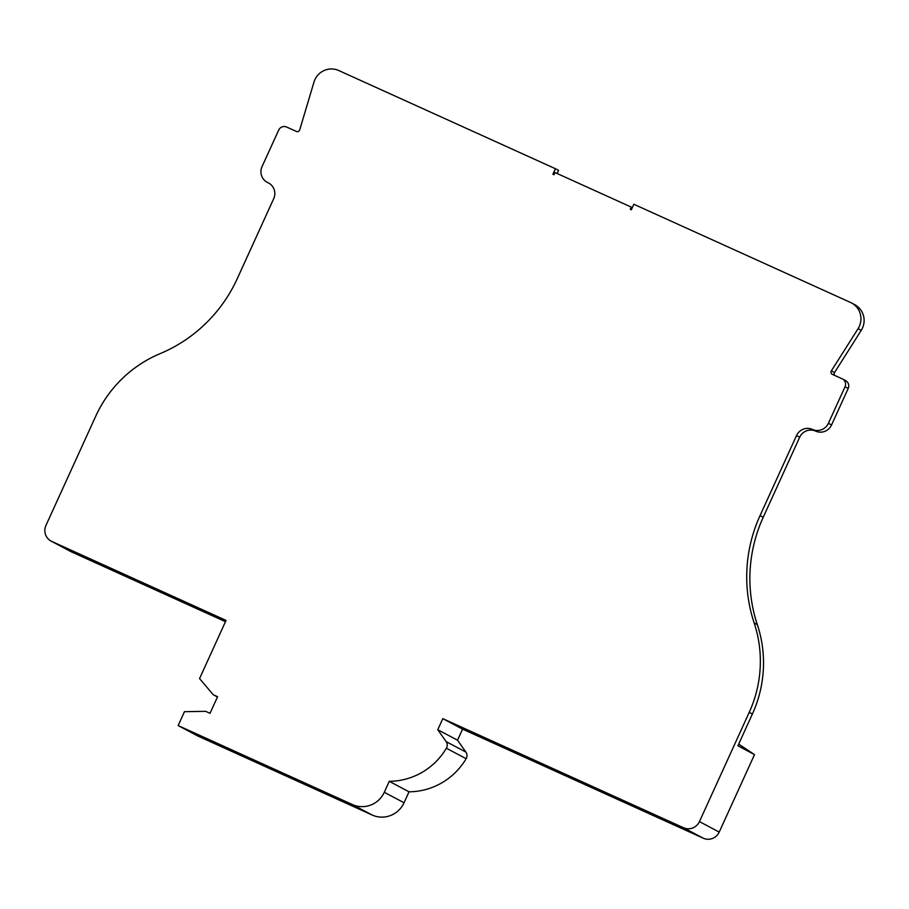 <?xml version="1.0" encoding="UTF-8"?>
<svg xmlns="http://www.w3.org/2000/svg" width="909" height="909" viewBox="0 0 909 909"><rect width="100%" height="100%" fill="white"/><g stroke="black" fill="none" stroke-linecap="round" stroke-linejoin="round"><path stroke-width="1.36" d="M699.441 821.6A12.169 11.953 117.9 0 1 683.511 827.735L442.797 718.644L437.763 729.711L446.137 741.608A6.079 5.977 117.9 0 1 446.376 748.221A66.902 65.766 117.9 0 1 389.268 781.32L384.28 792.284A24.327 23.918 117.9 0 1 352.408 804.545L178.141 725.575L184.459 711.69L205.65 711.327L210.013 713.304L217.581 696.703L213.217 694.726L199.56 678.569L226.057 620.415L51.79 541.446A12.169 11.953 117.9 0 1 45.95 525.436L95.74 416.174A121.647 119.568 117.9 0 1 160.064 353.669A145.974 143.486 -62.1 0 0 237.26 278.665L273.723 198.639A12.169 11.953 -62.1 0 0 267.871 182.641A12.169 11.953 117.9 0 1 262.031 166.631L278.677 130.112A6.079 5.977 117.9 0 1 286.642 127.044L296.391 131.453A2.432 2.386 -62.1 0 0 299.697 129.919L313.969 82.117A18.248 17.93 117.9 0 1 338.773 70.538L555.433 168.722L552.911 174.255L554.001 174.755L555.013 172.54L631.255 207.093L630.244 209.309L631.335 209.797L633.857 204.264L850.517 302.458A18.248 17.93 117.9 0 1 858.073 328.706L831.36 370.861A2.432 2.386 -62.1 0 0 832.36 374.36L842.109 378.78A6.079 5.977 117.9 0 1 845.04 386.779L828.394 423.31A12.169 11.953 117.9 0 1 812.453 429.434A12.169 11.953 -62.1 0 0 796.523 435.57L760.049 515.596A145.974 143.486 -62.1 0 0 754.152 622.904A121.647 119.568 117.9 0 1 749.232 712.338L699.441 821.6L719.212 832.087L754.515 754.606L738.687 744.107M225.489 621.688L71.561 551.922A12.169 11.953 117.9 0 1 70.913 551.604L51.143 541.116M719.212 832.087A12.169 11.953 117.9 0 1 703.271 838.212L462.567 729.132L457.522 740.199L465.908 752.095A6.079 5.977 117.9 0 1 466.135 758.697A66.902 65.766 117.9 0 1 409.039 791.807L404.039 802.761A24.327 23.918 117.9 0 1 372.179 815.032L197.912 736.051L178.141 725.575M754.515 754.606L737.915 745.789L752.391 714.019A121.647 119.568 117.9 0 0 757.311 624.585A145.974 143.486 117.9 0 1 763.219 517.266L799.681 437.252A12.169 11.953 117.9 0 1 815.612 431.116A12.169 11.953 117.9 0 0 831.553 424.98L848.199 388.461A6.079 5.977 117.9 0 0 845.609 380.61L842.438 378.939M555.433 168.722L558.592 170.403L557.172 173.517M834.712 375.417A2.432 2.386 117.9 0 1 834.519 372.542L861.232 330.376A18.248 17.93 117.9 0 0 854.665 304.617L851.494 302.936M631.255 207.093L632.312 207.65M442.797 718.644L462.567 729.132M437.763 729.711L457.522 740.199M389.268 781.32L409.039 791.807M213.217 694.726L217.456 696.976M749.232 712.338L752.391 714.019M267.871 182.641L269.166 183.323M858.073 328.706L861.232 330.376M831.36 370.861L834.519 372.542M845.04 386.779L848.199 388.461M828.394 423.31L831.553 424.98M812.453 429.434L815.612 431.116M796.523 435.57L799.681 437.252M760.049 515.596L763.219 517.266M754.152 622.904L757.311 624.585M683.511 827.735L703.271 838.212M446.137 741.608L465.908 752.095M446.376 748.221L466.135 758.697M384.28 792.284L404.039 802.761M352.408 804.545L372.179 815.032M51.79 541.446L71.561 551.922M267.223 182.311L269.416 183.482"/></g></svg>
